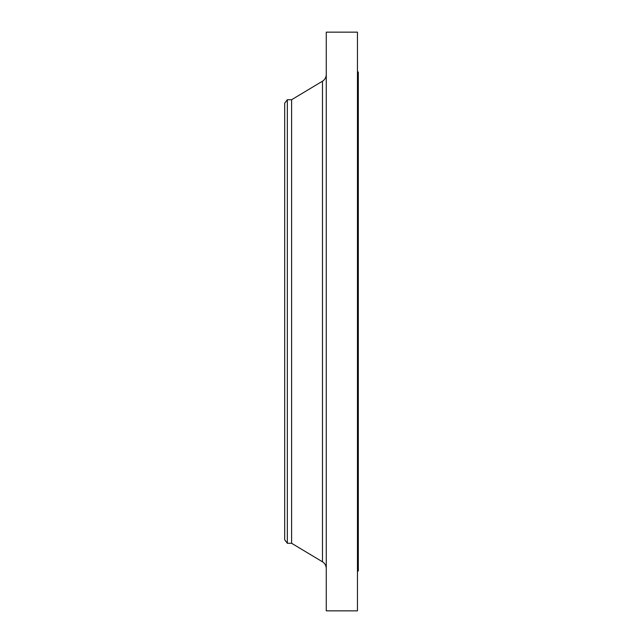 <?xml version="1.0" encoding="UTF-8"?>
<svg xmlns="http://www.w3.org/2000/svg" width="643" height="643" viewBox="0 0 643 643"><rect width="100%" height="100%" fill="white"/><g stroke="black" fill="none" stroke-linecap="round" stroke-linejoin="round"><path stroke-width="0.96" d="M287.341 543.279L287.341 99.721L284.68 103.185L284.68 539.815L287.341 543.279L291.609 543.279L322.481 561.797L322.481 81.203C324.908 79.636 326.17 77.409 326.266 74.516M287.341 99.721L291.609 99.721L291.609 543.279M326.266 321.5L326.266 610.85L357.452 610.85L357.452 32.15L326.266 32.15L326.266 321.5M357.452 72L358.32 72L358.32 571L357.452 571M291.609 99.721L322.481 81.203M322.481 561.797C324.908 563.364 326.17 565.591 326.266 568.484"/></g></svg>

